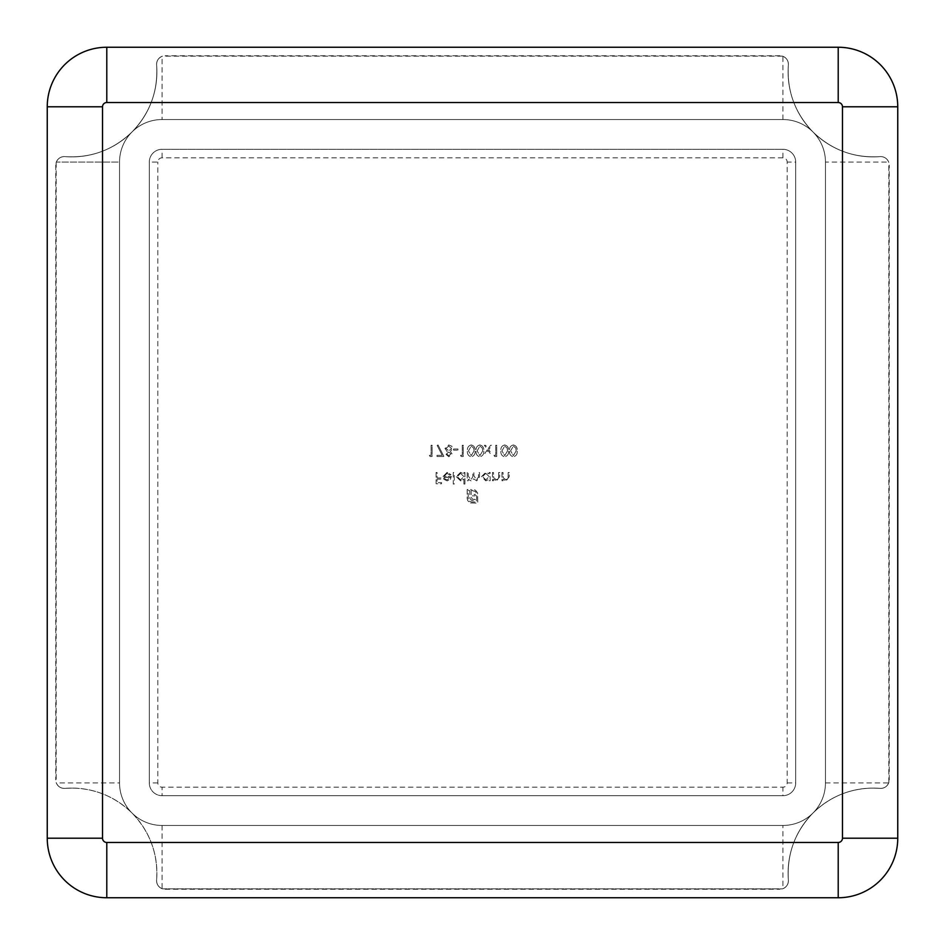 <?xml version="1.0" encoding="UTF-8"?>
<svg xmlns="http://www.w3.org/2000/svg" width="945" height="945" viewBox="0 0 945 945"><rect width="100%" height="100%" fill="white"/><g stroke="black" fill="none" stroke-linecap="round" stroke-linejoin="round"><path stroke-width="0.71" stroke-dasharray="4.72 3.54" d="M873.145 788.095L880.055 788.378A85.05 85.05 0 0 0 873.145 788.095L880.055 788.378A85.05 85.05 0 0 0 873.145 788.095L880.055 788.378A85.05 85.05 0 0 0 813.007 813.007C829.828 796.706 849.874 788.402 873.145 788.095A85.05 85.05 0 0 0 813.007 813.007A42.525 42.525 0 0 0 825.457 782.932L825.457 162.067A42.525 42.525 0 0 0 813.007 131.993C831.801 150.054 854.15 158.264 880.055 156.622L880.74 156.598A8.505 8.505 0 0 0 880.055 156.622L880.74 156.598A8.505 8.505 0 0 0 880.055 156.622L880.74 156.598A8.505 8.505 0 0 0 880.055 156.622A85.05 85.05 0 0 1 813.007 131.993A42.525 42.525 0 0 0 782.932 119.542L162.067 119.542A42.525 42.525 0 0 0 131.993 131.993C113.199 150.054 90.85 158.264 64.945 156.622L64.26 156.598C60.504 156.775 57.858 158.595 56.31 162.067A8.505 8.505 0 0 1 64.26 156.598C60.504 156.775 57.858 158.595 56.31 162.067L56.18 162.446A8.505 8.505 0 0 1 64.26 156.598C60.504 156.775 57.858 158.595 56.31 162.067L56.18 162.446A8.505 8.505 0 0 1 64.945 156.622L64.26 156.598A8.505 8.505 0 0 1 64.945 156.622L64.26 156.598A8.505 8.505 0 0 1 64.945 156.622A85.05 85.05 0 0 0 131.993 131.993A42.525 42.525 0 0 0 119.542 162.067L119.542 782.932A42.525 42.525 0 0 0 131.993 813.007A85.05 85.05 0 0 1 156.622 880.055C158.24 854.115 150.031 831.765 131.993 813.007C115.172 796.706 95.126 788.402 71.855 788.095A85.05 85.05 0 0 1 156.622 880.055C158.24 854.115 150.031 831.765 131.993 813.007C115.172 796.706 95.126 788.402 71.855 788.095A85.05 85.05 0 0 1 156.622 880.055C158.24 854.115 150.031 831.765 131.993 813.007C115.172 796.706 95.126 788.402 71.855 788.095A85.05 85.05 0 0 1 131.993 813.007A42.525 42.525 0 0 0 162.067 825.457L782.932 825.457A42.525 42.525 0 0 0 813.007 813.007A85.05 85.05 0 0 0 788.378 880.055C786.76 854.115 794.969 831.765 813.007 813.007C829.828 796.706 849.874 788.402 873.145 788.095A85.05 85.05 0 0 0 813.007 813.007A42.525 42.525 0 0 0 825.457 782.932L825.457 162.067A42.525 42.525 0 0 0 813.007 131.993A85.05 85.05 0 0 1 788.378 64.945A8.505 8.505 0 0 0 782.554 56.18L782.932 56.31A8.505 8.505 0 0 0 782.554 56.18L782.932 56.31A8.505 8.505 0 0 0 782.554 56.18L782.932 56.31C786.653 57.999 788.473 60.87 788.378 64.945A8.505 8.505 0 0 0 782.932 56.31C786.653 57.999 788.473 60.87 788.378 64.945A8.505 8.505 0 0 0 782.932 56.31C786.653 57.999 788.473 60.87 788.378 64.945C786.76 90.885 794.969 113.235 813.007 131.993C831.801 150.054 854.15 158.264 880.055 156.622A85.05 85.05 0 0 1 813.007 131.993A42.525 42.525 0 0 0 782.932 119.542L162.067 119.542A42.525 42.525 0 0 0 131.993 131.993A85.05 85.05 0 0 0 156.622 64.945C158.24 90.885 150.031 113.235 131.993 131.993C113.199 150.054 90.85 158.264 64.945 156.622A85.05 85.05 0 0 0 131.993 131.993A42.525 42.525 0 0 0 119.542 162.067L119.542 782.932A42.525 42.525 0 0 0 162.067 825.457L782.932 825.457A42.525 42.525 0 0 0 813.007 813.007A85.05 85.05 0 0 0 788.378 880.055A8.505 8.505 0 0 1 782.554 888.82L782.932 888.69A8.505 8.505 0 0 1 782.554 888.82L782.932 888.69A8.505 8.505 0 0 1 782.554 888.82L782.932 888.69C786.653 887.001 788.473 884.13 788.378 880.055C786.76 854.115 794.969 831.765 813.007 813.007C829.828 796.706 849.874 788.402 873.145 788.095M56.31 162.067L56.18 162.446A8.505 8.505 0 0 1 56.31 162.067L119.542 162.067L119.542 782.932A42.525 42.525 0 0 0 162.067 825.457L782.932 825.457A42.525 42.525 0 0 0 825.457 782.932L825.457 162.067A42.525 42.525 0 0 0 813.007 131.993A85.05 85.05 0 0 1 788.378 64.945C786.76 90.885 794.969 113.235 813.007 131.993C831.801 150.054 854.15 158.264 880.055 156.622A85.05 85.05 0 0 1 813.007 131.993A42.525 42.525 0 0 0 782.932 119.542L162.067 119.542A42.525 42.525 0 0 0 131.993 131.993A85.05 85.05 0 0 0 156.622 64.945A8.505 8.505 0 0 1 162.446 56.18L162.067 56.31A8.505 8.505 0 0 1 162.446 56.18L162.067 56.31A8.505 8.505 0 0 1 162.446 56.18L162.067 56.31C158.347 57.999 156.527 60.87 156.622 64.945C158.24 90.885 150.031 113.235 131.993 131.993C113.199 150.054 90.85 158.264 64.945 156.622A85.05 85.05 0 0 0 131.993 131.993A42.525 42.525 0 0 0 119.542 162.067L119.542 782.932A42.525 42.525 0 0 0 162.067 825.457L782.932 825.457A42.525 42.525 0 0 0 813.007 813.007A85.05 85.05 0 0 0 788.378 880.055A8.505 8.505 0 0 1 782.932 888.69C786.653 887.001 788.473 884.13 788.378 880.055C786.76 854.115 794.969 831.765 813.007 813.007A42.525 42.525 0 0 0 825.457 782.932L825.457 162.067A42.525 42.525 0 0 0 813.007 131.993A85.05 85.05 0 0 1 788.378 64.945C786.76 90.885 794.969 113.235 813.007 131.993A42.525 42.525 0 0 0 782.932 119.542L162.067 119.542A42.525 42.525 0 0 0 131.993 131.993A85.05 85.05 0 0 0 156.622 64.945A8.505 8.505 0 0 1 162.067 56.31C158.347 57.999 156.527 60.87 156.622 64.945C158.24 90.885 150.031 113.235 131.993 131.993A42.525 42.525 0 0 0 119.542 162.067L119.542 782.932A42.525 42.525 0 0 0 162.067 825.457L782.932 825.457A42.525 42.525 0 0 0 825.457 782.932L825.457 162.067A42.525 42.525 0 0 0 782.932 119.542L162.067 119.542A42.525 42.525 0 0 0 119.542 162.067L119.542 782.932A42.525 42.525 0 0 0 162.067 825.457L782.932 825.457A42.525 42.525 0 0 0 825.457 782.932L825.457 162.067A42.525 42.525 0 0 0 782.932 119.542L162.067 119.542A42.525 42.525 0 0 0 119.542 162.067A42.525 42.525 0 0 1 162.067 119.542L782.932 119.542A42.525 42.525 0 0 1 825.457 162.067L825.457 782.932A42.525 42.525 0 0 1 782.932 825.457L162.067 825.457A42.525 42.525 0 0 1 119.542 782.932L119.542 162.067A42.525 42.525 0 0 1 162.067 119.542L782.932 119.542A42.525 42.525 0 0 1 825.457 162.067L825.457 782.932A42.525 42.525 0 0 1 782.932 825.457L162.067 825.457A42.525 42.525 0 0 1 119.542 782.932L119.542 162.067L56.31 162.067L119.542 162.067M487.478 449.655L484.761 453.47L485.966 453.47L488.081 450.493L490.195 453.47L491.4 453.47L488.683 449.655L491.825 445.249L490.632 445.249L488.081 448.816L485.529 445.249L484.324 445.249L487.478 449.655L484.761 453.47L485.966 453.47L488.081 450.493L490.195 453.47L491.4 453.47L488.683 449.655L491.825 445.249L490.632 445.249L488.081 448.816L485.529 445.249L484.324 445.249L487.478 449.655M471.212 444.953C468.377 445.709 467.125 447.67 467.456 450.859C467.113 454.061 468.377 456.033 471.212 456.778C474.083 456.045 475.382 454.072 475.099 450.859C475.382 447.658 474.083 445.686 471.212 444.953C468.377 445.709 467.125 447.67 467.456 450.859C467.113 454.061 468.377 456.033 471.212 456.778C474.083 456.045 475.382 454.072 475.099 450.859C475.382 447.658 474.083 445.686 471.212 444.953M453.6 448.993L453.6 450.151L457.935 450.151L457.935 448.993L453.6 448.993L453.6 450.151L457.935 450.151L457.935 448.993L453.6 448.993M437.015 455.336L437.015 456.494L443.937 456.494L438.019 444.953L437.157 445.438L442.225 455.336L437.015 455.336L437.015 456.494L443.937 456.494L438.019 444.953L437.157 445.438L442.225 455.336L437.015 455.336M453.246 472.5L453.246 484.041L454.25 484.041L454.25 472.5L453.246 472.5L453.246 484.041L454.25 484.041L454.25 472.5L453.246 472.5M467.232 472.5L467.232 480.721L468.247 480.721L468.247 479.292L471.082 480.863L473.693 478.879L476.717 480.863L479.493 476.953L479.493 472.5L478.489 472.5L478.489 476.953L476.54 479.859L473.87 475.701L473.87 472.5L472.866 472.5L472.866 476.682L470.905 479.859L468.247 475.961L468.247 472.5L467.232 472.5L467.232 480.721L468.247 480.721L468.247 479.292L471.082 480.863L473.693 478.879L476.717 480.863L479.493 476.953L479.493 472.5L478.489 472.5L478.489 476.953L476.54 479.859L473.87 475.701L473.87 472.5L472.866 472.5L472.866 476.682L470.905 479.859L468.247 475.961L468.247 472.5L467.232 472.5M501.996 472.5L501.996 480.721L503.012 480.721L503.012 479.245L506.142 480.863L509.213 476.693L509.213 472.5L508.197 472.5L508.079 478.241L505.965 479.859L503.165 477.674L503.012 472.5L501.996 472.5L501.996 480.721L503.012 480.721L503.012 479.245L506.142 480.863L509.213 476.693L509.213 472.5L508.197 472.5L508.079 478.241L505.965 479.859L503.165 477.674L503.012 472.5L501.996 472.5M489.156 480.721L490.171 480.721L490.171 472.5L489.156 472.5L489.156 473.917L485.801 472.358L481.513 476.634L485.836 480.863L489.156 479.198L489.156 480.721L490.171 480.721L490.171 472.5L489.156 472.5L489.156 473.917L485.801 472.358L481.513 476.634L485.836 480.863L489.156 479.198L489.156 480.721M513.336 444.953C510.501 445.709 509.249 447.67 509.568 450.859C509.237 454.061 510.489 456.033 513.336 456.778C516.206 456.045 517.494 454.072 517.222 450.859C517.494 447.658 516.206 445.686 513.336 444.953C510.501 445.709 509.249 447.67 509.568 450.859C509.237 454.061 510.489 456.033 513.336 456.778C516.206 456.045 517.494 454.072 517.222 450.859C517.494 447.658 516.206 445.686 513.336 444.953M436.082 472.5L436.082 483.757L441.563 483.757L441.563 482.6L437.086 482.6L437.086 479.139L441.563 479.139L441.563 477.981L437.086 477.981L437.086 472.5L436.082 472.5L436.082 483.757L441.563 483.757L441.563 482.6L437.086 482.6L437.086 479.139L441.563 479.139L441.563 477.981L437.086 477.981L437.086 472.5L436.082 472.5M470.492 502.929L477.757 503.118L477.568 492.829L475.406 490.124L472.146 489.51L472.146 490.585L475.63 491.613L476.682 494.117L476.682 502.043L471.779 502.043L469.275 500.992L468.236 498.499L468.236 490.585L469.7 490.585L469.937 498.594L471.921 500.555L475.276 500.791L475.276 499.385L472.465 499.243L471.165 497.105L471.165 495.83L475.276 495.83L475.276 494.448L471.165 494.448L471.165 489.51L467.173 489.51L467.173 498.499L467.775 500.767L470.492 502.929L477.757 503.118L477.568 492.829L475.406 490.124L472.146 489.51L472.146 490.585L475.63 491.613L476.682 494.117L476.682 502.043L471.779 502.043L469.275 500.992L468.236 498.499L468.236 490.585L469.7 490.585L469.937 498.594L471.921 500.555L475.276 500.791L475.276 499.385L472.465 499.243L471.165 497.105L471.165 495.83L475.276 495.83L475.276 494.448L471.165 494.448L471.165 489.51L467.173 489.51L467.173 498.499L467.775 500.767L470.492 502.929M504.677 444.953C501.842 445.709 500.59 447.67 500.921 450.859C500.59 454.061 501.842 456.033 504.677 456.778C507.548 456.045 508.847 454.072 508.564 450.859C508.847 447.658 507.548 445.686 504.677 444.953C501.842 445.709 500.59 447.67 500.921 450.859C500.59 454.061 501.842 456.033 504.677 456.778C507.548 456.045 508.847 454.072 508.564 450.859C508.847 447.658 507.548 445.686 504.677 444.953M492.475 472.5L492.475 480.721L493.491 480.721L493.491 479.245L496.621 480.863L499.692 476.693L499.692 472.5L498.676 472.5L498.558 478.241L496.444 479.859L493.644 477.674L493.491 472.5L492.475 472.5L492.475 480.721L493.491 480.721L493.491 479.245L496.621 480.863L499.692 476.693L499.692 472.5L498.676 472.5L498.558 478.241L496.444 479.859L493.644 477.674L493.491 472.5L492.475 472.5M429.373 455.336L430.034 456.494L432.113 456.494L432.113 445.249L431.097 445.249L431.097 455.336L429.373 455.336L430.034 456.494L432.113 456.494L432.113 445.249L431.097 445.249L431.097 455.336L429.373 455.336M463.912 484.041L464.928 484.041L464.928 472.5L463.912 472.5L463.912 473.917L460.558 472.358L456.27 476.634L460.593 480.863L463.912 479.127L463.912 484.041L464.928 484.041L464.928 472.5L463.912 472.5L463.912 473.917L460.558 472.358L456.27 476.634L460.593 480.863L463.912 479.127L463.912 484.041M447.009 473.362L450.033 475.099L450.93 474.626L447.139 472.358L443.004 476.587L443.949 479.339L447.162 480.863L450.47 479.245L451.367 476.398L444.008 476.398L447.009 473.362L450.033 475.099L450.93 474.626L447.139 472.358L443.004 476.587L443.949 479.339L447.162 480.863L450.47 479.245L451.367 476.398L444.008 476.398L447.009 473.362M452.017 453.86L450.422 451.509L452.596 448.521L451.745 446.194L448.757 444.953L444.953 448.426L447.174 451.509L445.52 453.895L448.828 456.778L452.017 453.86L450.422 451.509L452.596 448.521L451.745 446.194L448.757 444.953L444.953 448.426L447.174 451.509L445.52 453.895L448.828 456.778L452.017 453.86M460.522 455.336L461.184 456.494L463.263 456.494L463.263 445.249L462.259 445.249L462.259 455.336L460.522 455.336L461.184 456.494L463.263 456.494L463.263 445.249L462.259 445.249L462.259 455.336L460.522 455.336M479.871 444.953C477.036 445.709 475.784 447.67 476.103 450.859C475.772 454.061 477.024 456.033 479.871 456.778C482.741 456.045 484.029 454.072 483.757 450.859C484.029 447.658 482.741 445.686 479.871 444.953C477.036 445.709 475.784 447.67 476.103 450.859C475.772 454.061 477.024 456.033 479.871 456.778C482.741 456.045 484.029 454.072 483.757 450.859C484.029 447.658 482.741 445.686 479.871 444.953M493.999 455.336L494.648 456.494L496.739 456.494L496.739 445.249L495.723 445.249L495.723 455.336L493.999 455.336L494.648 456.494L496.739 456.494L496.739 445.249L495.723 445.249L495.723 455.336L493.999 455.336M162.611 888.867L162.067 888.69A8.505 8.505 0 0 0 162.446 888.82L162.067 888.69A8.505 8.505 0 0 0 162.446 888.82L162.067 888.69A8.505 8.505 0 0 0 162.446 888.82L782.389 888.867M880.055 788.378C884.118 788.484 886.989 786.665 888.69 782.932L888.82 782.554A8.505 8.505 0 0 1 888.69 782.932L888.82 782.554A8.505 8.505 0 0 1 888.69 782.932L888.82 782.554A8.505 8.505 0 0 1 880.055 788.378C884.118 788.484 886.989 786.665 888.69 782.932A8.505 8.505 0 0 1 880.055 788.378C884.118 788.484 886.989 786.665 888.69 782.932A8.505 8.505 0 0 1 880.055 788.378M782.932 888.69C786.653 887.001 788.473 884.13 788.378 880.055A8.505 8.505 0 0 1 782.932 888.69L782.932 825.457M56.31 782.932L56.18 782.554A8.505 8.505 0 0 0 56.31 782.932L56.18 782.554A8.505 8.505 0 0 0 56.31 782.932L56.18 782.554A8.505 8.505 0 0 0 64.945 788.378C60.882 788.484 58.011 786.665 56.31 782.932A8.505 8.505 0 0 0 64.945 788.378A85.05 85.05 0 0 1 71.855 788.095L64.945 788.378C60.882 788.484 58.011 786.665 56.31 782.932A8.505 8.505 0 0 0 64.945 788.378A85.05 85.05 0 0 1 71.855 788.095L64.945 788.378C60.882 788.484 58.011 786.665 56.31 782.932L119.542 782.932M156.622 880.055A8.505 8.505 0 0 0 162.067 888.69C158.347 887.001 156.527 884.13 156.622 880.055A8.505 8.505 0 0 0 162.067 888.69C158.347 887.001 156.527 884.13 156.622 880.055A8.505 8.505 0 0 0 162.067 888.69C158.347 887.001 156.527 884.13 156.622 880.055M71.855 788.095L64.945 788.378A85.05 85.05 0 0 1 71.855 788.095M162.067 56.31C158.347 57.999 156.527 60.87 156.622 64.945A8.505 8.505 0 0 1 162.067 56.31L162.067 119.542M888.69 162.067L888.82 162.446A8.505 8.505 0 0 0 880.74 156.598C884.496 156.775 887.142 158.595 888.69 162.067L888.82 162.446A8.505 8.505 0 0 0 880.74 156.598C884.496 156.775 887.142 158.595 888.69 162.067L888.82 162.446A8.505 8.505 0 0 0 880.74 156.598C884.496 156.775 887.142 158.595 888.69 162.067L825.457 162.067M897.75 838.215A59.535 59.535 0 0 1 838.215 897.75L106.785 897.75A59.535 59.535 0 0 1 47.25 838.215L47.25 106.785A59.535 59.535 0 0 1 106.785 47.25L838.215 47.25A59.535 59.535 0 0 1 897.75 106.785L897.75 838.215M162.067 157.815L162.067 149.31A12.758 12.758 0 0 0 149.31 162.067A12.758 12.758 0 0 1 162.067 149.31L782.932 149.31L162.067 149.31A12.758 12.758 0 0 0 149.31 162.067L149.31 782.932L149.31 162.067L157.815 162.067A4.252 4.252 0 0 1 162.067 157.815L782.932 157.815A4.252 4.252 0 0 1 787.185 162.067L787.185 782.932A4.252 4.252 0 0 1 782.932 787.185L162.067 787.185A4.252 4.252 0 0 1 157.815 782.932L157.815 162.067M782.932 157.815L782.932 149.31A12.758 12.758 0 0 1 795.69 162.067L795.69 782.932L795.69 162.067A12.758 12.758 0 0 0 782.932 149.31A12.758 12.758 0 0 1 795.69 162.067L787.185 162.067M787.185 782.932L795.69 782.932A12.758 12.758 0 0 1 782.932 795.69L162.067 795.69L782.932 795.69A12.758 12.758 0 0 0 795.69 782.932A12.758 12.758 0 0 1 782.932 795.69L782.932 787.185M157.815 782.932L149.31 782.932A12.758 12.758 0 0 0 162.067 795.69A12.758 12.758 0 0 1 149.31 782.932A12.758 12.758 0 0 0 162.067 795.69L162.067 787.185M516.206 450.871L513.371 455.632L510.583 450.871L513.371 446.111L515.781 448.036L516.206 450.871L513.371 455.632L510.583 450.871L513.371 446.111L515.781 448.036L516.206 450.871M507.548 450.871L504.713 455.632L501.925 450.871L504.713 446.111L507.122 448.036L507.548 450.871L504.713 455.632L501.925 450.871L504.713 446.111L507.122 448.036L507.548 450.871M485.836 473.362L489.156 476.599L485.848 479.859L482.529 476.623L485.836 473.362L489.156 476.599L485.848 479.859L482.529 476.623L485.836 473.362M460.593 473.362L463.912 476.599L460.605 479.859L457.285 476.623L460.593 473.362L463.912 476.599L460.605 479.859L457.285 476.623L460.593 473.362M444.115 477.402L450.363 477.402L447.209 479.859L445.095 479.091L444.115 477.402L450.363 477.402L447.209 479.859L445.095 479.091L444.115 477.402M448.769 446.111L451.58 448.497L448.828 450.871L445.957 448.391L448.769 446.111L451.58 448.497L448.828 450.871L445.957 448.391L448.769 446.111M448.804 452.017L451.001 453.907L448.769 455.632L446.536 453.883L448.804 452.017L451.001 453.907L448.769 455.632L446.536 453.883L448.804 452.017M474.083 450.871L471.248 455.632L468.46 450.871L471.248 446.111L473.658 448.036L474.083 450.871L471.248 455.632L468.46 450.871L471.248 446.111L473.658 448.036L474.083 450.871M482.741 450.871L479.906 455.632L477.119 450.871L479.906 446.111L482.316 448.036L482.741 450.871L479.906 455.632L477.119 450.871L479.906 446.111L482.316 448.036L482.741 450.871M162.067 825.457L162.067 888.69M162.446 888.82L782.554 888.82M825.457 782.932L888.69 782.932M888.867 782.389L888.867 162.611M888.82 782.554L888.82 162.446M56.133 162.611L56.133 782.389M56.18 162.446L56.18 782.554M782.389 56.133L162.611 56.133M782.932 119.542L782.932 56.31M782.554 56.18L162.446 56.18M165.103 889.245L779.897 889.245M889.245 779.897L889.245 165.103M779.897 55.755L165.103 55.755M55.755 165.103L55.755 779.897"/><path stroke-width="1.42" d="M838.215 102.532L838.215 47.25A59.535 59.535 0 0 1 897.75 106.785L897.75 838.215A59.535 59.535 0 0 1 838.215 897.75L106.785 897.75A59.535 59.535 0 0 1 47.25 838.215L47.25 106.785A59.535 59.535 0 0 1 106.785 47.25L838.215 47.25A59.535 59.535 0 0 1 897.75 106.785L842.467 106.785A4.252 4.252 0 0 0 838.215 102.532L106.785 102.532A4.252 4.252 0 0 0 102.532 106.785L102.532 838.215A4.252 4.252 0 0 0 106.785 842.467L838.215 842.467A4.252 4.252 0 0 0 842.467 838.215L842.467 106.785M106.785 842.467L106.785 897.75A59.535 59.535 0 0 1 47.25 838.215L102.532 838.215M102.532 106.785L47.25 106.785A59.535 59.535 0 0 1 106.785 47.25L106.785 102.532M842.467 838.215L897.75 838.215A59.535 59.535 0 0 1 838.215 897.75L838.215 842.467"/></g></svg>
